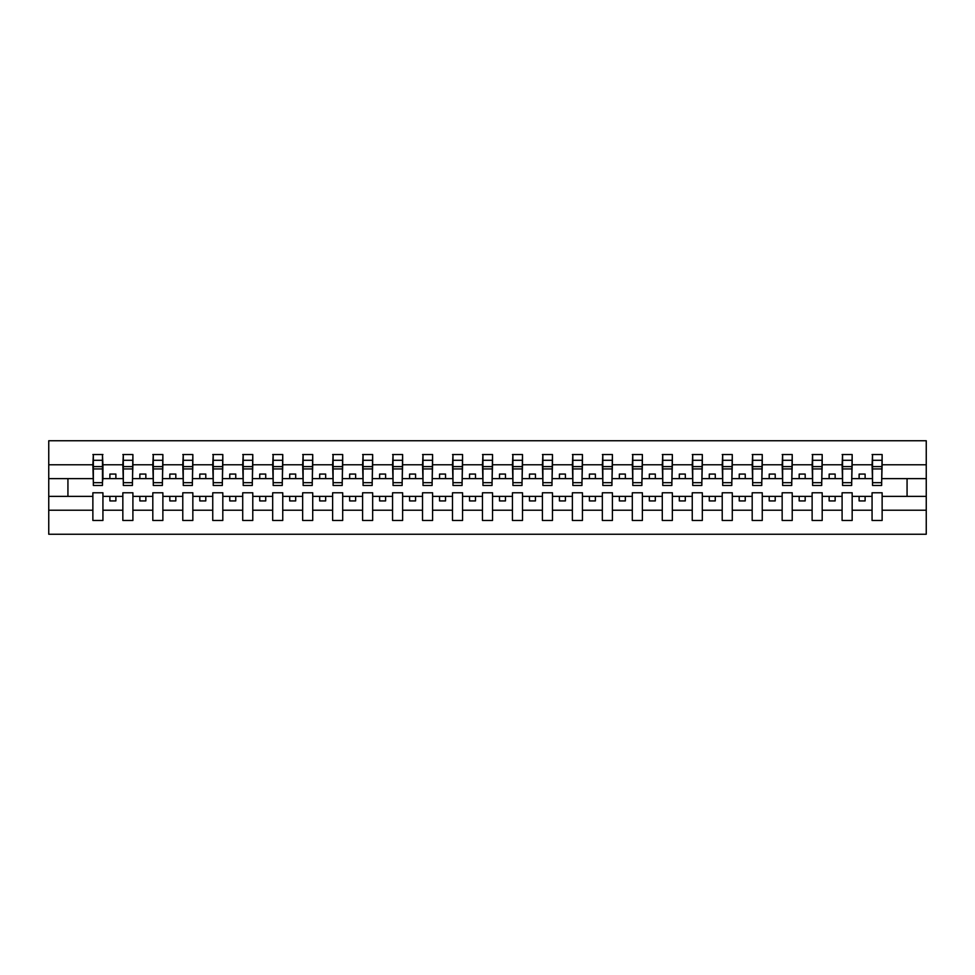 <?xml version="1.0" encoding="UTF-8"?>
<svg xmlns="http://www.w3.org/2000/svg" width="975" height="975" viewBox="0 0 975 975"><rect width="100%" height="100%" fill="white"/><g stroke="black" fill="none" stroke-linecap="round" stroke-linejoin="round"><path stroke-width="1.46" d="M872.064 510.217L852.162 510.217L852.162 492.777L842.095 492.777L842.095 510.217L822.193 510.217L822.193 492.777L812.126 492.777L812.126 510.217L792.224 510.217L792.224 492.777L782.157 492.777L782.157 510.217L762.255 510.217L762.255 492.777L752.188 492.777L752.188 510.217L732.286 510.217L732.286 492.777L722.219 492.777L722.219 510.217L702.317 510.217L702.317 492.777L692.25 492.777L692.25 510.217L672.348 510.217L672.348 492.777L662.281 492.777L662.281 510.217L642.379 510.217L642.379 492.777L632.312 492.777L632.312 510.217L612.41 510.217L612.41 492.777L602.343 492.777L602.343 510.217L582.441 510.217L582.441 492.777L572.374 492.777L572.374 510.217L552.472 510.217L552.472 492.777L542.405 492.777L542.405 510.217L522.503 510.217L522.503 492.777L512.436 492.777L512.436 510.217L492.533 510.217L492.533 492.777L482.467 492.777L482.467 510.217L462.564 510.217L462.564 492.777L452.497 492.777L452.497 510.217L432.595 510.217L432.595 492.777L422.528 492.777L422.528 510.217L402.626 510.217L402.626 492.777L392.559 492.777L392.559 510.217L372.657 510.217L372.657 492.777L362.59 492.777L362.59 510.217L342.688 510.217L342.688 492.777L332.621 492.777L332.621 510.217L312.719 510.217L312.719 492.777L302.652 492.777L302.652 510.217L282.75 510.217L282.75 492.777L272.683 492.777L272.683 510.217L252.781 510.217L252.781 492.777L242.714 492.777L242.714 510.217L222.812 510.217L222.812 492.777L212.745 492.777L212.745 510.217L192.843 510.217L192.843 492.777L182.776 492.777L182.776 510.217L162.874 510.217L162.874 492.777L152.807 492.777L152.807 510.217L132.905 510.217L132.905 492.777L122.838 492.777L122.838 510.217L102.936 510.217L102.936 492.777L92.869 492.777L92.869 510.217L48.75 510.217L48.75 534.251L926.25 534.251L926.25 510.217L882.131 510.217L882.131 520.467L872.064 520.467L872.064 496.372L859.121 496.372L859.121 500.931L865.118 500.931L865.118 496.372M882.131 510.217L882.131 492.777L872.064 492.777L872.064 496.372M842.095 510.217L842.095 520.467L852.162 520.467L852.162 510.217M812.126 510.217L812.126 520.467L822.193 520.467L822.193 510.217M782.157 510.217L782.157 520.467L792.224 520.467L792.224 510.217M752.188 510.217L752.188 520.467L762.255 520.467L762.255 510.217M722.219 510.217L722.219 520.467L732.286 520.467L732.286 510.217M692.25 510.217L692.25 520.467L702.317 520.467L702.317 510.217M662.281 510.217L662.281 520.467L672.348 520.467L672.348 510.217M632.312 510.217L632.312 520.467L642.379 520.467L642.379 510.217M602.343 510.217L602.343 520.467L612.41 520.467L612.41 510.217M572.374 510.217L572.374 520.467L582.441 520.467L582.441 510.217M542.405 510.217L542.405 520.467L552.472 520.467L552.472 510.217M512.436 510.217L512.436 520.467L522.503 520.467L522.503 510.217M482.467 510.217L482.467 520.467L492.533 520.467L492.533 510.217M452.497 510.217L452.497 520.467L462.564 520.467L462.564 510.217M422.528 510.217L422.528 520.467L432.595 520.467L432.595 510.217M392.559 510.217L392.559 520.467L402.626 520.467L402.626 510.217M362.59 510.217L362.59 520.467L372.657 520.467L372.657 510.217M332.621 510.217L332.621 520.467L342.688 520.467L342.688 510.217M302.652 510.217L302.652 520.467L312.719 520.467L312.719 510.217M272.683 510.217L272.683 520.467L282.75 520.467L282.75 510.217M242.714 510.217L242.714 520.467L252.781 520.467L252.781 510.217M212.745 510.217L212.745 520.467L222.812 520.467L222.812 510.217M182.776 510.217L182.776 520.467L192.843 520.467L192.843 510.217M152.807 510.217L152.807 520.467L162.874 520.467L162.874 510.217M122.838 510.217L122.838 520.467L132.905 520.467L132.905 510.217M872.54 482.674L881.656 482.674L881.656 485.465L872.54 485.465L872.54 454.533L872.064 464.783L852.162 464.783L851.687 482.223M872.54 482.223L872.064 464.783M842.571 482.674L851.687 482.674L851.687 485.465L842.571 485.465L842.571 454.533L842.095 464.783L822.193 464.783L821.718 482.223M842.571 482.223L842.095 464.783M812.602 482.674L821.718 482.674L821.718 485.465L812.602 485.465L812.602 454.533L812.126 464.783L792.224 464.783L791.749 482.223M812.602 482.223L812.126 464.783M782.632 482.674L791.749 482.674L791.749 485.465L782.632 485.465L782.632 454.533L782.157 464.783L762.255 464.783L761.78 482.223M782.632 482.223L782.157 464.783M752.663 482.674L761.78 482.674L761.78 485.465L752.663 485.465L752.663 454.533L752.188 464.783L732.286 464.783L731.811 482.223M752.663 482.223L752.188 464.783M722.694 482.674L731.811 482.674L731.811 485.465L722.694 485.465L722.694 454.533L722.219 464.783L702.317 464.783L701.842 482.223M722.694 482.223L722.219 464.783M692.725 482.674L701.842 482.674L701.842 485.465L692.725 485.465L692.725 454.533L692.25 464.783L672.348 464.783L671.872 482.223M692.725 482.223L692.25 464.783M662.756 482.674L671.872 482.674L671.872 485.465L662.756 485.465L662.756 454.533L662.281 464.783L642.379 464.783L641.903 482.223M662.756 482.223L662.281 464.783M632.787 482.674L641.903 482.674L641.903 485.465L632.787 485.465L632.787 454.533L632.312 464.783L612.41 464.783L611.934 482.223M632.787 482.223L632.312 464.783M602.818 482.674L611.934 482.674L611.934 485.465L602.818 485.465L602.818 454.533L602.343 464.783L582.441 464.783L581.965 482.223M602.818 482.223L602.343 464.783M572.849 482.674L581.965 482.674L581.965 485.465L572.849 485.465L572.849 454.533L572.374 464.783L552.472 464.783L551.996 482.223M572.849 482.223L572.374 464.783M542.88 482.674L551.996 482.674L551.996 485.465L542.88 485.465L542.88 454.533L542.405 464.783L522.503 464.783L522.027 482.223M542.88 482.223L542.405 464.783M512.911 482.674L522.027 482.674L522.027 485.465L512.911 485.465L512.911 454.533L512.436 464.783L492.533 464.783L492.058 482.223M512.911 482.223L512.436 464.783M482.942 482.674L492.058 482.674L492.058 485.465L482.942 485.465L482.942 454.533L482.467 464.783L462.564 464.783L462.089 482.223M482.942 482.223L482.467 464.783M452.973 482.674L462.089 482.674L462.089 485.465L452.973 485.465L452.973 454.533L452.497 464.783L432.595 464.783L432.12 482.223M452.973 482.223L452.497 464.783M423.004 482.674L432.12 482.674L432.12 485.465L423.004 485.465L423.004 454.533L422.528 464.783L402.626 464.783L402.151 482.223M423.004 482.223L422.528 464.783M393.035 482.674L402.151 482.674L402.151 485.465L393.035 485.465L393.035 454.533L392.559 464.783L372.657 464.783L372.182 482.223M393.035 482.223L392.559 464.783M363.066 482.674L372.182 482.674L372.182 485.465L363.066 485.465L363.066 454.533L362.59 464.783L342.688 464.783L342.213 482.223M363.066 482.223L362.59 464.783M333.097 482.674L342.213 482.674L342.213 485.465L333.097 485.465L333.097 454.533L332.621 464.783L312.719 464.783L312.244 482.223M333.097 482.223L332.621 464.783M303.127 482.674L312.244 482.674L312.244 485.465L303.127 485.465L303.127 454.533L302.652 464.783L282.75 464.783L282.275 482.223M303.127 482.223L302.652 464.783M273.158 482.674L282.275 482.674L282.275 485.465L273.158 485.465L273.158 454.533L272.683 464.783L252.781 464.783L252.306 482.223M273.158 482.223L272.683 464.783M243.189 482.674L252.306 482.674L252.306 485.465L243.189 485.465L243.189 454.533L242.714 464.783L222.812 464.783L222.337 482.223M243.189 482.223L242.714 464.783M213.22 482.674L222.337 482.674L222.337 485.465L213.22 485.465L213.22 454.533L212.745 464.783L192.843 464.783L192.368 482.223M213.22 482.223L212.745 464.783M183.251 482.674L192.368 482.674L192.368 485.465L183.251 485.465L183.251 454.533L182.776 464.783L162.874 464.783L162.398 482.223M183.251 482.223L182.776 464.783M153.282 482.674L162.398 482.674L162.398 485.465L153.282 485.465L153.282 454.533L152.807 464.783L132.905 464.783L132.429 482.223M153.282 482.223L152.807 464.783M123.313 482.674L132.429 482.674L132.429 485.465L123.313 485.465L123.313 454.533L122.838 464.783L102.936 464.783L102.46 454.533L102.46 485.465L93.344 485.465L93.344 468.926L102.46 468.926M123.313 482.223L122.838 464.783M92.869 510.217L92.869 520.467L102.936 520.467L102.936 510.217M93.344 468.926L93.344 454.533L92.869 464.783L48.75 464.783L48.75 440.749L926.25 440.749L926.25 464.783L882.131 464.783L881.656 482.223M93.344 482.223L92.869 464.783M872.064 454.533L882.131 454.533L882.131 464.783M842.095 454.533L852.162 454.533L852.162 464.783M812.126 454.533L822.193 454.533L822.193 464.783M782.157 454.533L792.224 454.533L792.224 464.783M752.188 454.533L762.255 454.533L762.255 464.783M722.219 454.533L732.286 454.533L732.286 464.783M692.25 454.533L702.317 454.533L702.317 464.783M662.281 454.533L672.348 454.533L672.348 464.783M632.312 454.533L642.379 454.533L642.379 464.783M602.343 454.533L612.41 454.533L612.41 464.783M572.374 454.533L582.441 454.533L582.441 464.783M542.405 454.533L552.472 454.533L552.472 464.783M512.436 454.533L522.503 454.533L522.503 464.783M482.467 454.533L492.533 454.533L492.533 464.783M452.497 454.533L462.564 454.533L462.564 464.783M422.528 454.533L432.595 454.533L432.595 464.783M392.559 454.533L402.626 454.533L402.626 464.783M362.59 454.533L372.657 454.533L372.657 464.783M332.621 454.533L342.688 454.533L342.688 464.783M302.652 454.533L312.719 454.533L312.719 464.783M272.683 454.533L282.75 454.533L282.75 464.783M242.714 454.533L252.781 454.533L252.781 464.783M212.745 454.533L222.812 454.533L222.812 464.783M182.776 454.533L192.843 454.533L192.843 464.783M152.807 454.533L162.874 454.533L162.874 464.783M122.838 454.533L132.905 454.533L132.905 464.783M92.869 454.533L102.936 454.533M859.121 496.372L852.162 496.372M872.064 478.628L865.118 478.628L865.118 474.069L859.121 474.069L859.121 478.628L852.162 478.628M859.121 478.628L865.118 478.628M835.148 500.931L835.148 496.372L829.152 496.372L829.152 500.931L835.148 500.931M829.152 496.372L822.193 496.372M842.095 496.372L835.148 496.372M842.095 478.628L835.148 478.628L835.148 474.069L829.152 474.069L829.152 478.628L822.193 478.628M829.152 478.628L835.148 478.628M805.179 500.931L805.179 496.372L799.183 496.372L799.183 500.931L805.179 500.931M799.183 496.372L792.224 496.372M812.126 496.372L805.179 496.372M812.126 478.628L805.179 478.628L805.179 474.069L799.183 474.069L799.183 478.628L792.224 478.628M799.183 478.628L805.179 478.628M775.21 500.931L775.21 496.372L769.214 496.372L769.214 500.931L775.21 500.931M769.214 496.372L762.255 496.372M782.157 496.372L775.21 496.372M782.157 478.628L775.21 478.628L775.21 474.069L769.214 474.069L769.214 478.628L762.255 478.628M769.214 478.628L775.21 478.628M745.241 500.931L745.241 496.372L739.245 496.372L739.245 500.931L745.241 500.931M739.245 496.372L732.286 496.372M752.188 496.372L745.241 496.372M752.188 478.628L745.241 478.628L745.241 474.069L739.245 474.069L739.245 478.628L732.286 478.628M739.245 478.628L745.241 478.628M715.272 500.931L715.272 496.372L709.276 496.372L709.276 500.931L715.272 500.931M709.276 496.372L702.317 496.372M722.219 496.372L715.272 496.372M722.219 478.628L715.272 478.628L715.272 474.069L709.276 474.069L709.276 478.628L702.317 478.628M709.276 478.628L715.272 478.628M685.303 500.931L685.303 496.372L679.307 496.372L679.307 500.931L685.303 500.931M679.307 496.372L672.348 496.372M692.25 496.372L685.303 496.372M692.25 478.628L685.303 478.628L685.303 474.069L679.307 474.069L679.307 478.628L672.348 478.628M679.307 478.628L685.303 478.628M655.322 500.931L655.322 496.372L649.338 496.372L649.338 500.931L655.322 500.931M649.338 496.372L642.379 496.372M662.281 496.372L655.322 496.372M662.281 478.628L655.322 478.628L655.322 474.069L649.338 474.069L649.338 478.628L642.379 478.628M649.338 478.628L655.322 478.628M625.353 500.931L625.353 496.372L619.369 496.372L619.369 500.931L625.353 500.931M619.369 496.372L612.41 496.372M632.312 496.372L625.353 496.372M632.312 478.628L625.353 478.628L625.353 474.069L619.369 474.069L619.369 478.628L612.41 478.628M619.369 478.628L625.353 478.628M595.384 500.931L595.384 496.372L589.4 496.372L589.4 500.931L595.384 500.931M589.4 496.372L582.441 496.372M602.343 496.372L595.384 496.372M602.343 478.628L595.384 478.628L595.384 474.069L589.4 474.069L589.4 478.628L582.441 478.628M589.4 478.628L595.384 478.628M565.415 500.931L565.415 496.372L559.431 496.372L559.431 500.931L565.415 500.931M559.431 496.372L552.472 496.372M572.374 496.372L565.415 496.372M572.374 478.628L565.415 478.628L565.415 474.069L559.431 474.069L559.431 478.628L552.472 478.628M559.431 478.628L565.415 478.628M535.446 500.931L535.446 496.372L529.462 496.372L529.462 500.931L535.446 500.931M529.462 496.372L522.503 496.372M542.405 496.372L535.446 496.372M542.405 478.628L535.446 478.628L535.446 474.069L529.462 474.069L529.462 478.628L522.503 478.628M529.462 478.628L535.446 478.628M505.477 500.931L505.477 496.372L499.492 496.372L499.492 500.931L505.477 500.931M499.492 496.372L492.533 496.372M512.436 496.372L505.477 496.372M512.436 478.628L505.477 478.628L505.477 474.069L499.492 474.069L499.492 478.628L492.533 478.628M499.492 478.628L505.477 478.628M475.508 500.931L475.508 496.372L469.523 496.372L469.523 500.931L475.508 500.931M469.523 496.372L462.564 496.372M482.467 496.372L475.508 496.372M482.467 478.628L475.508 478.628L475.508 474.069L469.523 474.069L469.523 478.628L462.564 478.628M469.523 478.628L475.508 478.628M445.538 500.931L445.538 496.372L439.554 496.372L439.554 500.931L445.538 500.931M439.554 496.372L432.595 496.372M452.497 496.372L445.538 496.372M452.497 478.628L445.538 478.628L445.538 474.069L439.554 474.069L439.554 478.628L432.595 478.628M439.554 478.628L445.538 478.628M415.569 500.931L415.569 496.372L409.585 496.372L409.585 500.931L415.569 500.931M409.585 496.372L402.626 496.372M422.528 496.372L415.569 496.372M422.528 478.628L415.569 478.628L415.569 474.069L409.585 474.069L409.585 478.628L402.626 478.628M409.585 478.628L415.569 478.628M385.6 500.931L385.6 496.372L379.616 496.372L379.616 500.931L385.6 500.931M379.616 496.372L372.657 496.372M392.559 496.372L385.6 496.372M392.559 478.628L385.6 478.628L385.6 474.069L379.616 474.069L379.616 478.628L372.657 478.628M379.616 478.628L385.6 478.628M355.631 500.931L355.631 496.372L349.647 496.372L349.647 500.931L355.631 500.931M349.647 496.372L342.688 496.372M362.59 496.372L355.631 496.372M362.59 478.628L355.631 478.628L355.631 474.069L349.647 474.069L349.647 478.628L342.688 478.628M349.647 478.628L355.631 478.628M325.662 500.931L325.662 496.372L319.678 496.372L319.678 500.931L325.662 500.931M319.678 496.372L312.719 496.372M332.621 496.372L325.662 496.372M332.621 478.628L325.662 478.628L325.662 474.069L319.678 474.069L319.678 478.628L312.719 478.628M319.678 478.628L325.662 478.628M295.693 500.931L295.693 496.372L289.697 496.372L289.697 500.931L295.693 500.931M289.697 496.372L282.75 496.372M302.652 496.372L295.693 496.372M302.652 478.628L295.693 478.628L295.693 474.069L289.697 474.069L289.697 478.628L282.75 478.628M289.697 478.628L295.693 478.628M265.724 500.931L265.724 496.372L259.728 496.372L259.728 500.931L265.724 500.931M259.728 496.372L252.781 496.372M272.683 496.372L265.724 496.372M272.683 478.628L265.724 478.628L265.724 474.069L259.728 474.069L259.728 478.628L252.781 478.628M259.728 478.628L265.724 478.628M235.755 500.931L235.755 496.372L229.759 496.372L229.759 500.931L235.755 500.931M229.759 496.372L222.812 496.372M242.714 496.372L235.755 496.372M242.714 478.628L235.755 478.628L235.755 474.069L229.759 474.069L229.759 478.628L222.812 478.628M229.759 478.628L235.755 478.628M205.786 500.931L205.786 496.372L199.79 496.372L199.79 500.931L205.786 500.931M199.79 496.372L192.843 496.372M212.745 496.372L205.786 496.372M212.745 478.628L205.786 478.628L205.786 474.069L199.79 474.069L199.79 478.628L192.843 478.628M199.79 478.628L205.786 478.628M175.817 500.931L175.817 496.372L169.821 496.372L169.821 500.931L175.817 500.931M169.821 496.372L162.874 496.372M182.776 496.372L175.817 496.372M182.776 478.628L175.817 478.628L175.817 474.069L169.821 474.069L169.821 478.628L162.874 478.628M169.821 478.628L175.817 478.628M145.848 500.931L145.848 496.372L139.852 496.372L139.852 500.931L145.848 500.931M139.852 496.372L132.905 496.372M152.807 496.372L145.848 496.372M152.807 478.628L145.848 478.628L145.848 474.069L139.852 474.069L139.852 478.628L132.905 478.628M139.852 478.628L145.848 478.628M115.879 500.931L115.879 496.372L109.882 496.372L109.882 500.931L115.879 500.931M109.882 496.372L102.936 496.372M122.838 496.372L115.879 496.372M122.838 478.628L115.879 478.628L115.879 474.069L109.882 474.069L109.882 478.628L102.936 478.628L102.936 464.783M109.882 478.628L115.879 478.628M102.936 478.628L102.46 482.223M92.869 496.372L48.75 496.372L48.75 464.783M48.75 510.217L48.75 496.372M92.869 478.628L48.75 478.628M926.25 510.217L926.25 464.783M67.933 496.372L67.933 478.628M926.25 478.628L907.067 478.628L907.067 496.372L882.131 496.372M926.25 496.372L907.067 496.372M907.067 478.628L882.131 478.628M93.344 466.586L102.46 466.586M132.905 454.533L132.429 482.674M123.313 468.926L132.429 468.926M123.313 466.586L132.429 466.586M162.874 454.533L162.398 482.674M153.282 468.926L162.398 468.926M153.282 466.586L162.398 466.586M192.843 454.533L192.368 482.674M183.251 468.926L192.368 468.926M183.251 466.586L192.368 466.586M222.812 454.533L222.337 482.674M213.22 468.926L222.337 468.926M213.22 466.586L222.337 466.586M252.781 454.533L252.306 482.674M243.189 468.926L252.306 468.926M243.189 466.586L252.306 466.586M282.75 454.533L282.275 482.674M273.158 468.926L282.275 468.926M273.158 466.586L282.275 466.586M312.719 454.533L312.244 482.674M303.127 468.926L312.244 468.926M303.127 466.586L312.244 466.586M342.688 454.533L342.213 482.674M333.097 468.926L342.213 468.926M333.097 466.586L342.213 466.586M372.657 454.533L372.182 482.674M363.066 468.926L372.182 468.926M363.066 466.586L372.182 466.586M402.626 454.533L402.151 482.674M393.035 468.926L402.151 468.926M393.035 466.586L402.151 466.586M432.595 454.533L432.12 482.674M423.004 468.926L432.12 468.926M423.004 466.586L432.12 466.586M462.564 454.533L462.089 482.674M452.973 468.926L462.089 468.926M452.973 466.586L462.089 466.586M492.533 454.533L492.058 482.674M482.942 468.926L492.058 468.926M482.942 466.586L492.058 466.586M522.503 454.533L522.027 482.674M512.911 468.926L522.027 468.926M512.911 466.586L522.027 466.586M552.472 454.533L551.996 482.674M542.88 468.926L551.996 468.926M542.88 466.586L551.996 466.586M582.441 454.533L581.965 482.674M572.849 468.926L581.965 468.926M572.849 466.586L581.965 466.586M612.41 454.533L611.934 482.674M602.818 468.926L611.934 468.926M602.818 466.586L611.934 466.586M642.379 454.533L641.903 482.674M632.787 468.926L641.903 468.926M632.787 466.586L641.903 466.586M672.348 454.533L671.872 482.674M662.756 468.926L671.872 468.926M662.756 466.586L671.872 466.586M702.317 454.533L701.842 482.674M692.725 468.926L701.842 468.926M692.725 466.586L701.842 466.586M732.286 454.533L731.811 482.674M722.694 468.926L731.811 468.926M722.694 466.586L731.811 466.586M762.255 454.533L761.78 482.674M752.663 468.926L761.78 468.926M752.663 466.586L761.78 466.586M792.224 454.533L791.749 482.674M782.632 468.926L791.749 468.926M782.632 466.586L791.749 466.586M822.193 454.533L821.718 482.674M812.602 468.926L821.718 468.926M812.602 466.586L821.718 466.586M852.162 454.533L851.687 482.674M842.571 468.926L851.687 468.926M842.571 466.586L851.687 466.586M882.131 454.533L881.656 482.674M872.54 468.926L881.656 468.926M872.54 466.586L881.656 466.586M93.344 482.674L102.46 482.674M93.344 460.298L102.46 460.298M123.313 460.298L132.429 460.298M153.282 460.298L162.398 460.298M183.251 460.298L192.368 460.298M213.22 460.298L222.337 460.298M243.189 460.298L252.306 460.298M273.158 460.298L282.275 460.298M303.127 460.298L312.244 460.298M333.097 460.298L342.213 460.298M363.066 460.298L372.182 460.298M393.035 460.298L402.151 460.298M423.004 460.298L432.12 460.298M452.973 460.298L462.089 460.298M482.942 460.298L492.058 460.298M512.911 460.298L522.027 460.298M542.88 460.298L551.996 460.298M572.849 460.298L581.965 460.298M602.818 460.298L611.934 460.298M632.787 460.298L641.903 460.298M662.756 460.298L671.872 460.298M692.725 460.298L701.842 460.298M722.694 460.298L731.811 460.298M752.663 460.298L761.78 460.298M782.632 460.298L791.749 460.298M812.602 460.298L821.718 460.298M842.571 460.298L851.687 460.298M872.54 460.298L881.656 460.298"/></g></svg>
